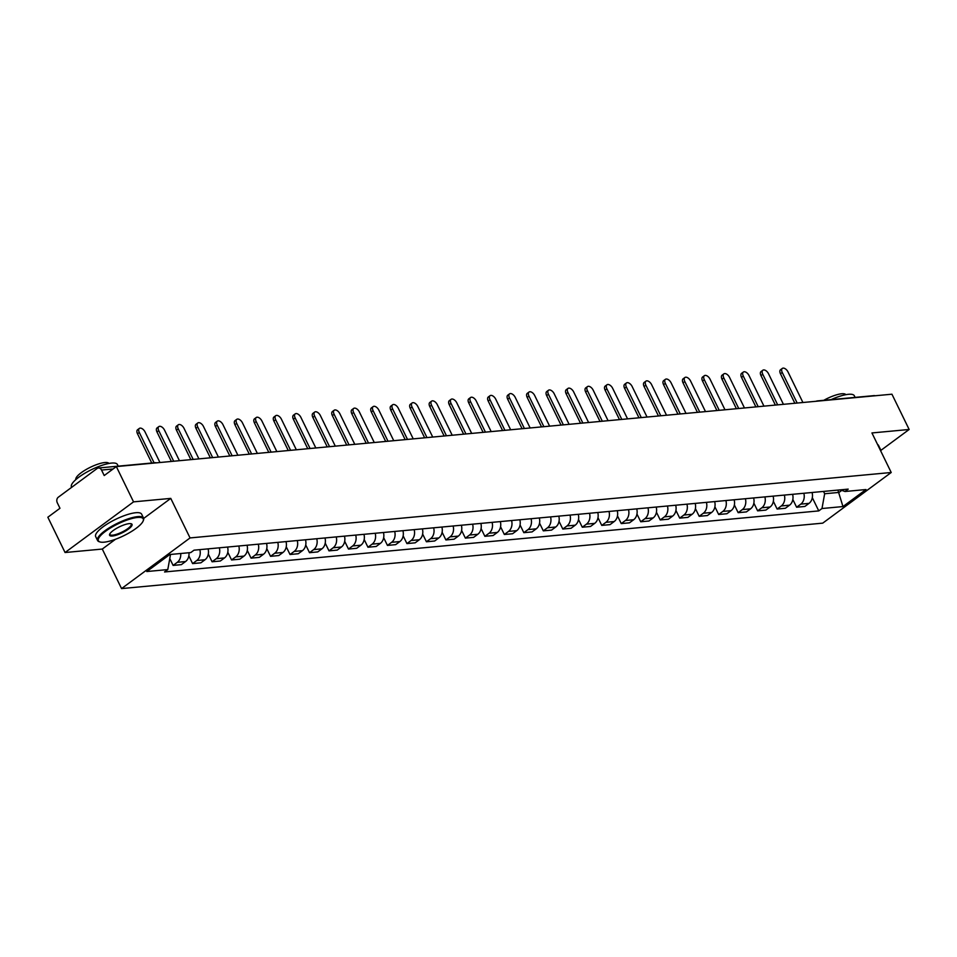 <?xml version="1.0" encoding="UTF-8"?>
<svg xmlns="http://www.w3.org/2000/svg" width="957" height="957" viewBox="0 0 957 957"><rect width="100%" height="100%" fill="white"/><g stroke="black" fill="none" stroke-linecap="round" stroke-linejoin="round"><path stroke-width="1.44" d="M133.549 501.863L65.064 552.524L102.279 549.055L121.563 588.591L822.733 523.144L891.218 472.495L190.048 537.93L170.765 498.394L133.549 501.863L116.335 466.585L891.936 394.2L909.15 429.478L871.935 432.947L891.218 472.495M65.064 552.524L47.85 517.235L59.968 508.275L57.288 502.772A4.091 3.23 -95.3 0 1 58.305 497.209L97.064 468.535A4.091 3.23 -95.3 0 1 98.415 468.009L154.986 462.721A4.091 3.23 84.7 0 1 156.123 462.865M816.357 401.246A4.091 3.23 84.7 0 1 817.445 400.899L874.016 395.624A4.091 3.23 84.7 0 1 875.141 395.767M880.584 450.603L909.15 429.478M113.105 468.978L101.538 470.054L104.217 475.545L116.335 466.585M101.538 470.054A4.091 3.23 -95.3 0 0 98.415 468.009M180.717 553.493A9.414 7.429 84.7 0 1 177.296 562.321L173.121 565.42L181.363 564.642L185.538 561.556A9.414 7.429 -95.3 0 0 188.972 552.727M169.772 558.553L173.121 565.42M199.834 549.629A9.414 7.429 84.7 0 1 196.783 560.503L192.608 563.601L200.85 562.824L205.025 559.737A9.414 7.429 -95.3 0 0 208.076 548.863M188.828 555.861L192.608 563.601M219.32 547.811A9.414 7.429 84.7 0 1 216.27 558.685L212.083 561.783L220.337 561.005L224.512 557.919A9.414 7.429 -95.3 0 0 227.563 547.045M208.315 554.043L212.083 561.783M238.807 545.992A9.414 7.429 84.7 0 1 235.745 556.866L231.57 559.965L239.812 559.187L243.999 556.101A9.414 7.429 -95.3 0 0 247.05 545.227M227.802 552.225L231.57 559.965M258.282 544.174A9.414 7.429 84.7 0 1 255.232 555.048L251.057 558.146L259.299 557.369L263.474 554.282A9.414 7.429 -95.3 0 0 266.536 543.409M247.289 550.407L251.057 558.146M277.769 542.356A9.414 7.429 84.7 0 1 274.719 553.23L270.544 556.328L278.786 555.55L282.961 552.464A9.414 7.429 -95.3 0 0 286.011 541.59M266.764 548.588L270.544 556.328M297.256 540.538A9.414 7.429 84.7 0 1 294.206 551.411L290.019 554.51L298.273 553.732L302.448 550.646A9.414 7.429 -95.3 0 0 305.498 539.772M286.251 546.77L290.019 554.51M316.743 538.719A9.414 7.429 84.7 0 1 313.681 549.593L309.506 552.691L317.748 551.914L321.923 548.828A9.414 7.429 -95.3 0 0 324.985 537.954M305.738 544.952L309.506 552.691M336.218 536.901A9.414 7.429 84.7 0 1 333.168 547.775L328.993 550.873L337.235 550.096L341.41 547.009A9.414 7.429 -95.3 0 0 344.46 536.135M325.224 543.133L328.993 550.873M355.705 535.083A9.414 7.429 84.7 0 1 352.655 545.957L348.48 549.055L356.722 548.277L360.897 545.191A9.414 7.429 -95.3 0 0 363.947 534.317M344.699 541.315L348.48 549.055M375.192 533.264A9.414 7.429 84.7 0 1 372.141 544.138L367.955 547.237L376.209 546.459L380.384 543.373A9.414 7.429 -95.3 0 0 383.434 532.499M364.186 539.497L367.955 547.237M394.679 531.446A9.414 7.429 84.7 0 1 391.616 542.32L387.441 545.418L395.684 544.641L399.859 541.554A9.414 7.429 -95.3 0 0 402.921 530.68M383.673 537.678L387.441 545.418M414.154 529.628A9.414 7.429 84.7 0 1 411.103 540.502L406.928 543.588L415.171 542.822L419.345 539.736A9.414 7.429 -95.3 0 0 422.396 528.862M403.16 535.86L406.928 543.588M433.641 527.809A9.414 7.429 84.7 0 1 430.59 538.683L426.415 541.77L434.657 541.004L438.832 537.918A9.414 7.429 -95.3 0 0 441.883 527.044M422.635 534.042L426.415 541.77M453.128 525.991A9.414 7.429 84.7 0 1 450.077 536.865L445.89 539.951L454.132 539.186L458.319 536.099A9.414 7.429 -95.3 0 0 461.37 525.226M442.122 532.224L445.89 539.951M472.614 524.173A9.414 7.429 84.7 0 1 469.552 535.047L465.377 538.133L473.619 537.367L477.794 534.281A9.414 7.429 -95.3 0 0 480.857 523.407M461.609 530.405L465.377 538.133M492.089 522.355A9.414 7.429 84.7 0 1 489.039 533.228L484.864 536.315L493.106 535.549L497.281 532.463A9.414 7.429 -95.3 0 0 500.332 521.589M481.096 528.587L484.864 536.315M511.576 520.536A9.414 7.429 84.7 0 1 508.526 531.41L504.351 534.496L512.593 533.731L516.768 530.645A9.414 7.429 -95.3 0 0 519.818 519.771M500.571 526.769L504.351 534.496M531.063 518.718A9.414 7.429 84.7 0 1 528.013 529.592L523.826 532.678L532.068 531.913L536.255 528.826A9.414 7.429 -95.3 0 0 539.305 517.952M520.058 524.95L523.826 532.678M550.55 516.9A9.414 7.429 84.7 0 1 547.488 527.774L543.313 530.86L551.555 530.094L555.73 527.008A9.414 7.429 -95.3 0 0 558.792 516.134M539.545 523.132L543.313 530.86M570.025 515.081A9.414 7.429 84.7 0 1 566.975 525.955L562.8 529.042L571.042 528.276L575.217 525.19A9.414 7.429 -95.3 0 0 578.267 514.316M559.032 521.314L562.8 529.042M589.512 513.263A9.414 7.429 84.7 0 1 586.462 524.137L582.287 527.223L590.529 526.458L594.704 523.371A9.414 7.429 -95.3 0 0 597.754 512.497M578.507 519.495L582.287 527.223M608.999 511.445A9.414 7.429 84.7 0 1 605.948 522.319L601.762 525.405L610.004 524.639L614.191 521.553A9.414 7.429 -95.3 0 0 617.241 510.679M597.993 517.677L601.762 525.405M628.486 509.626A9.414 7.429 84.7 0 1 625.423 520.5L621.249 523.587L629.491 522.821L633.666 519.735A9.414 7.429 -95.3 0 0 636.728 508.861M617.48 515.859L621.249 523.587M647.961 507.808A9.414 7.429 84.7 0 1 644.91 518.682L640.735 521.768L648.978 521.003L653.153 517.916A9.414 7.429 -95.3 0 0 656.203 507.043M636.967 514.041L640.735 521.768M667.448 505.99A9.414 7.429 84.7 0 1 664.397 516.864L660.222 519.95L668.464 519.184L672.639 516.098A9.414 7.429 -95.3 0 0 675.69 505.224M656.442 512.222L660.222 519.95M686.935 504.172A9.414 7.429 84.7 0 1 683.884 515.045L679.697 518.132L687.939 517.366L692.126 514.28A9.414 7.429 -95.3 0 0 695.177 503.406M675.929 510.404L679.697 518.132M706.41 502.353A9.414 7.429 84.7 0 1 703.359 513.227L699.184 516.313L707.426 515.548L711.601 512.462A9.414 7.429 -95.3 0 0 714.664 501.588M695.416 508.586L699.184 516.313M725.896 500.535A9.414 7.429 84.7 0 1 722.846 511.409L718.671 514.495L726.913 513.73L731.088 510.643A9.414 7.429 -95.3 0 0 734.139 499.769M714.891 506.767L718.671 514.495M745.383 498.717A9.414 7.429 84.7 0 1 742.333 509.591L738.158 512.677L746.4 511.911L750.575 508.825A9.414 7.429 -95.3 0 0 753.626 497.951M734.378 504.949L738.158 512.677M764.87 496.898A9.414 7.429 84.7 0 1 761.808 507.772L757.633 510.859L765.875 510.093L770.062 507.007A9.414 7.429 -95.3 0 0 773.112 496.133M753.865 503.131L757.633 510.859M784.345 495.08A9.414 7.429 84.7 0 1 781.295 505.954L777.12 509.04L785.362 508.275L789.537 505.188A9.414 7.429 -95.3 0 0 792.599 494.314M773.352 501.312L777.12 509.04M803.832 493.262A9.414 7.429 84.7 0 1 800.782 504.136L796.607 507.222L804.849 506.456L809.024 503.37A9.414 7.429 -95.3 0 0 812.074 492.496M792.827 499.494L796.607 507.222M169.257 554.928L170.286 554.474M170.454 554.809L167.786 569.582L146.792 571.532L169.808 554.522L190.79 552.56L194.008 550.179L848.213 489.123L844.995 491.503L865.977 489.541L842.973 506.564L821.991 508.526L824.659 493.752L839.026 492.412L841.753 490.403M167.786 569.582L164.556 571.963L818.773 510.906L821.991 508.526M121.563 588.591L190.048 537.93M102.279 549.055L115.498 539.269M143.67 518.431L170.765 498.394M837.889 490.08L842.973 506.564M823.522 491.42L824.659 493.752M812.314 497.676L818.773 510.906M840.198 489.864L844.995 491.503M151.768 463.021L137.509 433.784A4.701 2.608 -126.5 0 1 137.581 429.741L139.363 428.413A4.701 2.608 53.5 0 0 139.291 432.468L154.089 462.805M159.951 462.506L145.033 431.93A4.701 2.608 53.5 0 0 139.363 428.413M171.363 461.441L156.984 431.966A4.701 2.608 -126.5 0 1 157.068 427.923L158.85 426.595A4.701 2.608 53.5 0 0 158.766 430.65L173.684 461.226M179.426 460.688L164.52 430.112A4.701 2.608 53.5 0 0 158.85 426.595M190.85 459.623L176.471 430.148A4.701 2.608 -126.5 0 1 176.543 426.104L178.325 424.776A4.701 2.608 53.5 0 0 178.253 428.832L193.17 459.408M198.912 458.87L183.995 428.293A4.701 2.608 53.5 0 0 178.325 424.776M104.11 542.176A24.954 6.591 154 0 0 127.401 533.85A24.954 6.591 154 0 0 143.179 520.919A24.954 6.591 154 0 0 137.533 517.462A24.954 6.591 154 0 0 108.572 529.173A24.954 6.591 154 0 0 100.042 541.961A24.954 6.591 154 0 0 104.11 542.176M100.042 541.961L99.277 541.734A25.564 6.759 -26 0 1 97.578 540.502A25.564 6.759 -26 0 1 110.821 526.864A25.564 6.759 -26 0 1 137.688 516.624A25.564 6.759 -26 0 1 143.538 518.084A25.564 6.759 -26 0 1 143.478 520.177L143.179 520.919M112.471 536.004A12.477 3.302 -26 0 1 109.636 534.269A12.477 3.302 -26 0 1 117.532 527.809A12.477 3.302 -26 0 1 129.183 523.635A12.477 3.302 -26 0 1 131.217 523.754A12.477 3.302 -26 0 1 126.946 530.142A12.477 3.302 -26 0 1 112.471 536.004M109.828 533.874A11.867 3.134 154 0 0 109.899 534.485A11.867 3.134 154 0 0 112.615 535.166A11.867 3.134 154 0 0 125.08 530.417A11.867 3.134 154 0 0 131.229 524.089A11.867 3.134 154 0 0 130.786 523.658M71.655 487.328L71.464 486.946A25.564 6.759 -26 0 1 84.706 473.32A25.564 6.759 -26 0 1 111.562 463.08A25.564 6.759 -26 0 1 117.424 464.54L118.213 466.155M75.854 479.589A18.41 4.869 -26 0 1 85.687 469.779A18.41 4.869 -26 0 1 104.78 462.542A18.41 4.869 -26 0 1 108.931 463.463M97.578 540.502L95.676 536.602A25.564 6.759 -26 0 1 108.919 522.965A25.564 6.759 -26 0 1 135.786 512.725A25.564 6.759 -26 0 1 141.636 514.184L143.538 518.084M879.447 448.355A25.564 6.759 -26 0 1 880.428 449.312A25.564 6.759 -26 0 1 880.572 450.675M831.083 399.631A25.564 6.759 -26 0 1 848.452 394.308A25.564 6.759 -26 0 1 854.314 395.755L855.103 397.382M823.798 400.301A18.41 4.869 -26 0 1 841.67 393.77A18.41 4.869 -26 0 1 845.821 394.691M877.545 444.455A25.564 6.759 -26 0 1 878.526 445.412L880.428 449.312M210.337 457.805L195.958 428.329A4.701 2.608 -126.5 0 1 196.029 424.286L197.812 422.958A4.701 2.608 53.5 0 0 197.74 427.013L212.657 457.59M218.399 457.051L203.482 426.475A4.701 2.608 53.5 0 0 197.812 422.958M229.824 455.987L215.445 426.511A4.701 2.608 -126.5 0 1 215.516 422.468L217.299 421.14A4.701 2.608 53.5 0 0 217.227 425.195L232.132 455.771M237.886 455.233L222.969 424.657A4.701 2.608 53.5 0 0 217.299 421.14M249.299 454.168L234.92 424.693A4.701 2.608 -126.5 0 1 235.003 420.637L236.786 419.322A4.701 2.608 53.5 0 0 236.702 423.377L251.619 453.953M257.361 453.415L242.456 422.838A4.701 2.608 53.5 0 0 236.786 419.322M268.785 452.35L254.406 422.874A4.701 2.608 -126.5 0 1 254.478 418.819L256.261 417.503A4.701 2.608 53.5 0 0 256.189 421.558L271.106 452.135M276.848 451.596L261.931 421.02A4.701 2.608 53.5 0 0 256.261 417.503M288.272 450.532L273.893 421.056A4.701 2.608 -126.5 0 1 273.965 417.001L275.748 415.685A4.701 2.608 53.5 0 0 275.676 419.74L290.593 450.316M296.335 449.778L281.418 419.202A4.701 2.608 53.5 0 0 275.748 415.685M307.759 448.713L293.38 419.238A4.701 2.608 -126.5 0 1 293.452 415.182L295.235 413.867A4.701 2.608 53.5 0 0 295.151 417.922L310.068 448.498M315.822 447.96L300.905 417.384A4.701 2.608 53.5 0 0 295.235 413.867M327.234 446.895L312.855 417.419A4.701 2.608 -126.5 0 1 312.939 413.364L314.709 412.048A4.701 2.608 53.5 0 0 314.638 416.104L329.555 446.68M335.297 446.141L320.38 415.565A4.701 2.608 53.5 0 0 314.709 412.048M346.721 445.077L332.342 415.601A4.701 2.608 -126.5 0 1 332.414 411.546L334.196 410.23A4.701 2.608 53.5 0 0 334.125 414.285L349.042 444.861M354.784 444.323L339.867 413.747A4.701 2.608 53.5 0 0 334.196 410.23M366.208 443.258L351.829 413.783A4.701 2.608 -126.5 0 1 351.901 409.728L353.683 408.412A4.701 2.608 53.5 0 0 353.612 412.467L368.517 443.043M374.271 442.505L359.353 411.929A4.701 2.608 53.5 0 0 353.683 408.412M385.683 441.44L371.316 411.965A4.701 2.608 -126.5 0 1 371.388 407.909L373.17 406.593A4.701 2.608 53.5 0 0 373.086 410.649L388.004 441.225M393.746 440.687L378.84 410.11A4.701 2.608 53.5 0 0 373.17 406.593M405.17 439.622L390.791 410.146A4.701 2.608 -126.5 0 1 390.875 406.091L392.645 404.775A4.701 2.608 53.5 0 0 392.573 408.83L407.491 439.407M413.233 438.868L398.315 408.292A4.701 2.608 53.5 0 0 392.645 404.775M424.657 437.804L410.278 408.328A4.701 2.608 -126.5 0 1 410.35 404.273L412.132 402.957A4.701 2.608 53.5 0 0 412.06 407.012L426.978 437.588M432.72 437.05L417.802 406.474A4.701 2.608 53.5 0 0 412.132 402.957M444.144 435.985L429.765 406.51A4.701 2.608 -126.5 0 1 429.837 402.454L431.619 401.139A4.701 2.608 53.5 0 0 431.547 405.194L446.452 435.77M452.206 435.232L437.289 404.655A4.701 2.608 53.5 0 0 431.619 401.139M463.619 434.167L449.252 404.691A4.701 2.608 -126.5 0 1 449.323 400.636L451.106 399.32A4.701 2.608 53.5 0 0 451.022 403.375L465.939 433.952M471.681 433.413L456.776 402.837A4.701 2.608 53.5 0 0 451.106 399.32M483.106 432.349L468.727 402.873A4.701 2.608 -126.5 0 1 468.81 398.818L470.581 397.502A4.701 2.608 53.5 0 0 470.509 401.557L485.426 432.133M491.168 431.595L476.251 401.019A4.701 2.608 53.5 0 0 470.581 397.502M502.592 430.53L488.214 401.055A4.701 2.608 -126.5 0 1 488.285 396.999L490.068 395.684A4.701 2.608 53.5 0 0 489.996 399.739L504.913 430.315M510.655 429.777L495.738 399.201A4.701 2.608 53.5 0 0 490.068 395.684M522.079 428.712L507.7 399.236A4.701 2.608 -126.5 0 1 507.772 395.181L509.555 393.865A4.701 2.608 53.5 0 0 509.483 397.921L524.388 428.497M530.142 427.958L515.225 397.382A4.701 2.608 53.5 0 0 509.555 393.865M541.554 426.894L527.187 397.418A4.701 2.608 -126.5 0 1 527.259 393.363L529.042 392.047A4.701 2.608 53.5 0 0 528.958 396.102L543.875 426.678M549.617 426.14L534.712 395.564A4.701 2.608 53.5 0 0 529.042 392.047M561.041 425.075L546.662 395.6A4.701 2.608 -126.5 0 1 546.746 391.545L548.517 390.229A4.701 2.608 53.5 0 0 548.445 394.284L563.362 424.86M569.104 424.322L554.187 393.746A4.701 2.608 53.5 0 0 548.517 390.229M580.528 423.257L566.149 393.782A4.701 2.608 -126.5 0 1 566.221 389.726L568.003 388.41A4.701 2.608 53.5 0 0 567.932 392.466L582.849 423.042M588.591 422.504L573.674 391.927A4.701 2.608 53.5 0 0 568.003 388.41M600.015 421.439L585.636 391.963A4.701 2.608 -126.5 0 1 585.708 387.908L587.49 386.592A4.701 2.608 53.5 0 0 587.419 390.647L602.324 421.224M608.078 420.685L593.161 390.109A4.701 2.608 53.5 0 0 587.49 386.592M619.49 419.621L605.111 390.145A4.701 2.608 -126.5 0 1 605.195 386.09L606.977 384.774A4.701 2.608 53.5 0 0 606.894 388.829L621.811 419.405M627.553 418.867L612.647 388.291A4.701 2.608 53.5 0 0 606.977 384.774M638.977 417.802L624.598 388.327A4.701 2.608 -126.5 0 1 624.67 384.271L626.452 382.956A4.701 2.608 53.5 0 0 626.38 387.011L641.298 417.587M647.04 417.049L632.122 386.472A4.701 2.608 53.5 0 0 626.452 382.956M658.464 415.984L644.085 386.508A4.701 2.608 -126.5 0 1 644.157 382.453L645.939 381.137A4.701 2.608 53.5 0 0 645.867 385.192L660.785 415.769M666.527 415.23L651.609 384.654A4.701 2.608 53.5 0 0 645.939 381.137M677.951 414.166L663.572 384.69A4.701 2.608 -126.5 0 1 663.644 380.635L665.426 379.319A4.701 2.608 53.5 0 0 665.354 383.374L680.26 413.95M686.013 413.412L671.096 382.836A4.701 2.608 53.5 0 0 665.426 379.319M697.426 412.347L683.047 382.872A4.701 2.608 -126.5 0 1 683.131 378.816L684.913 377.501A4.701 2.608 53.5 0 0 684.829 381.556L699.746 412.132M705.488 411.594L690.583 381.018A4.701 2.608 53.5 0 0 684.913 377.501M716.913 410.529L702.534 381.053A4.701 2.608 -126.5 0 1 702.605 376.998L704.388 375.682A4.701 2.608 53.5 0 0 704.316 379.738L719.233 410.314M724.975 409.775L710.058 379.199A4.701 2.608 53.5 0 0 704.388 375.682M736.4 408.711L722.021 379.235A4.701 2.608 -126.5 0 1 722.092 375.18L723.875 373.864A4.701 2.608 53.5 0 0 723.803 377.919L738.72 408.495M744.462 407.957L729.545 377.381A4.701 2.608 53.5 0 0 723.875 373.864M755.886 406.892L741.508 377.417A4.701 2.608 -126.5 0 1 741.579 373.362L743.362 372.046A4.701 2.608 53.5 0 0 743.29 376.101L758.195 406.677M763.949 406.139L749.032 375.563A4.701 2.608 53.5 0 0 743.362 372.046M775.361 405.074L760.982 375.599A4.701 2.608 -126.5 0 1 761.066 371.543L762.849 370.227A4.701 2.608 53.5 0 0 762.765 374.283L777.682 404.859M783.424 404.321L768.519 373.744A4.701 2.608 53.5 0 0 762.849 370.227M794.848 403.256L780.469 373.78A4.701 2.608 -126.5 0 1 780.541 369.725L782.324 368.409A4.701 2.608 53.5 0 0 782.252 372.464L797.169 403.041M802.911 402.502L787.994 371.926A4.701 2.608 53.5 0 0 782.324 368.409M789.537 505.188L781.295 505.954M770.062 507.007L761.808 507.772M750.575 508.825L742.333 509.591M731.088 510.643L722.846 511.409M711.601 512.462L703.359 513.227M692.126 514.28L683.884 515.045M672.639 516.098L664.397 516.864M653.153 517.916L644.91 518.682M633.666 519.735L625.423 520.5M614.191 521.553L605.948 522.319M594.704 523.371L586.462 524.137M575.217 525.19L566.975 525.955M555.73 527.008L547.488 527.774M536.255 528.826L528.013 529.592M516.768 530.645L508.526 531.41M497.281 532.463L489.039 533.228M477.794 534.281L469.552 535.047M458.319 536.099L450.077 536.865M438.832 537.918L430.59 538.683M419.345 539.736L411.103 540.502M399.859 541.554L391.616 542.32M380.384 543.373L372.141 544.138M360.897 545.191L352.655 545.957M341.41 547.009L333.168 547.775M321.923 548.828L313.681 549.593M302.448 550.646L294.206 551.411M282.961 552.464L274.719 553.23M263.474 554.282L255.232 555.048M243.999 556.101L235.745 556.866M224.512 557.919L216.27 558.685M205.025 559.737L196.783 560.503M185.538 561.556L177.296 562.321M809.024 503.37L800.782 504.136M816.07 401.282A4.091 4.091 0 0 1 817.445 400.899A4.091 3.23 84.7 0 1 818.57 401.043M139.291 432.468L137.509 433.784M158.766 430.65L156.984 431.966M178.253 428.832L176.471 430.148M197.74 427.013L195.958 428.329M217.227 425.195L215.445 426.511M236.702 423.377L234.92 424.693M256.189 421.558L254.406 422.874M275.676 419.74L273.893 421.056M295.151 417.922L293.38 419.238M314.638 416.104L312.855 417.419M334.125 414.285L332.342 415.601M353.612 412.467L351.829 413.783M373.086 410.649L371.316 411.965M392.573 408.83L390.791 410.146M412.06 407.012L410.278 408.328M431.547 405.194L429.765 406.51M451.022 403.375L449.252 404.691M470.509 401.557L468.727 402.873M489.996 399.739L488.214 401.055M509.483 397.921L507.7 399.236M528.958 396.102L527.187 397.418M548.445 394.284L546.662 395.6M567.932 392.466L566.149 393.782M587.419 390.647L585.636 391.963M606.894 388.829L605.111 390.145M626.38 387.011L624.598 388.327M645.867 385.192L644.085 386.508M665.354 383.374L663.572 384.69M684.829 381.556L683.047 382.872M704.316 379.738L702.534 381.053M723.803 377.919L722.021 379.235M743.29 376.101L741.508 377.417M762.765 374.283L760.982 375.599M782.252 372.464L780.469 373.78M156.41 462.841A4.091 4.091 0 0 0 154.986 462.721"/></g></svg>
